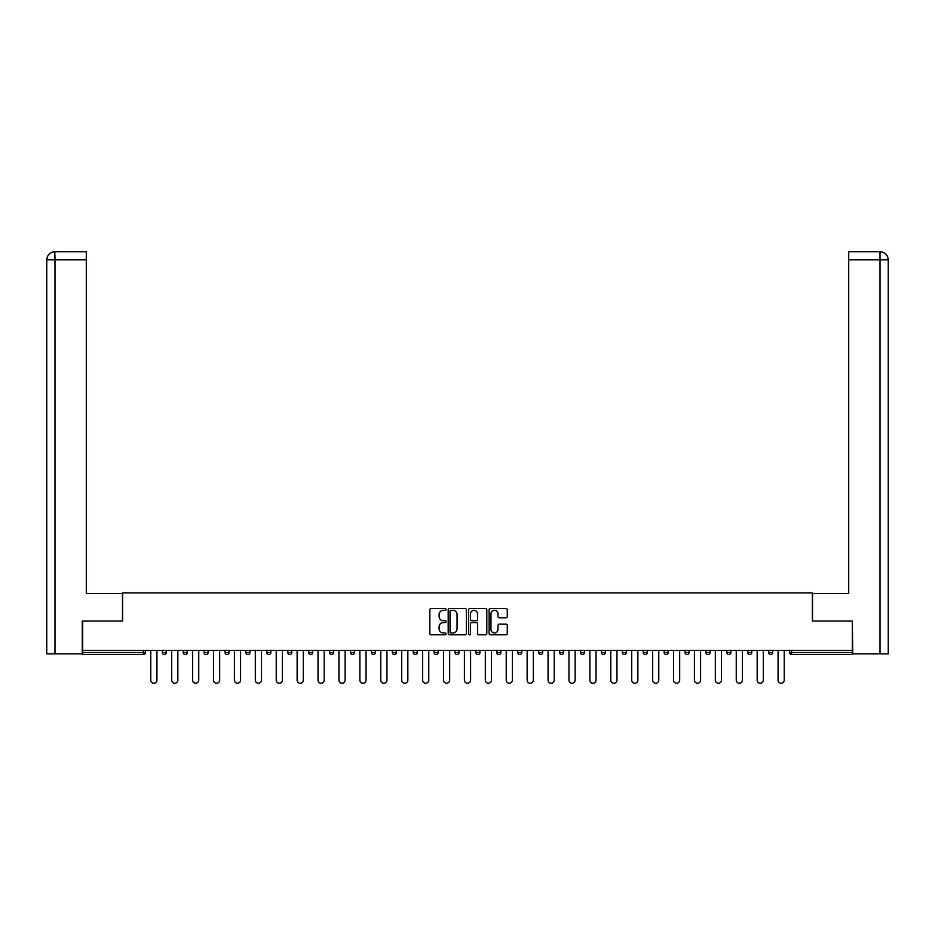 <?xml version="1.0" encoding="UTF-8"?>
<svg xmlns="http://www.w3.org/2000/svg" width="935" height="935" viewBox="0 0 935 935"><rect width="100%" height="100%" fill="white"/><g stroke="black" fill="none" stroke-linecap="round" stroke-linejoin="round"><path stroke-width="1.4" d="M446.053 609.41A0.923 0.923 0 0 0 445.13 608.486L431.152 608.486A1.321 1.321 0 0 0 429.843 609.807L429.843 633.486A1.321 1.321 0 0 0 431.152 634.807L445.13 634.807A0.923 0.923 0 0 0 446.053 633.883A0.923 0.923 0 0 0 445.13 632.96L443.319 632.96A4.207 4.207 0 0 1 439.111 628.752L439.111 626.777A4.207 4.207 0 0 1 443.319 622.57L445.13 622.57A0.923 0.923 0 0 0 446.053 621.646A0.923 0.923 0 0 0 445.13 620.723L443.319 620.723A4.207 4.207 0 0 1 439.111 616.516L439.111 614.54A4.207 4.207 0 0 1 443.319 610.333L445.13 610.333A0.923 0.923 0 0 0 446.053 609.41M505.952 617.766A1.321 1.321 0 0 0 507.261 616.446L507.261 609.807A1.321 1.321 0 0 0 505.952 608.486L490.431 608.486A1.321 1.321 0 0 0 489.11 609.807L489.11 633.486A1.321 1.321 0 0 0 490.431 634.807L505.952 634.807A1.321 1.321 0 0 0 507.261 633.486L507.261 625.457A1.321 1.321 0 0 0 505.952 624.148L499.302 624.148A1.321 1.321 0 0 0 497.993 625.457L497.993 629.442A3.518 3.518 0 0 1 494.475 632.96A3.518 3.518 0 0 1 490.957 629.442L490.957 613.851A3.518 3.518 0 0 1 494.475 610.333A3.518 3.518 0 0 1 497.993 613.851L497.993 616.446A1.321 1.321 0 0 0 499.302 617.766L505.952 617.766M54.99 653.881L46.75 653.881L46.75 259.801L54.99 259.801L54.803 251.76L86.289 251.76L86.289 259.801L54.99 259.801L54.99 653.881L82.268 653.881L82.268 621.039L122.614 621.039L122.614 592.895L812.386 592.895L812.386 621.039L852.323 621.039L852.323 650.398L82.677 650.398L82.677 652.537L143.394 652.537L143.394 650.398M82.677 621.039L82.677 650.398M466.343 609.807A1.321 1.321 0 0 0 465.034 608.486L449.513 608.486A1.321 1.321 0 0 0 448.192 609.807L448.192 633.486A1.321 1.321 0 0 0 449.513 634.807L465.034 634.807A1.321 1.321 0 0 0 466.343 633.486L466.343 609.807M469.966 608.486L485.487 608.486A1.321 1.321 0 0 1 486.808 609.807L486.808 633.486A1.321 1.321 0 0 1 485.487 634.807L478.849 634.807A1.321 1.321 0 0 1 477.528 633.486L477.528 623.879A1.321 1.321 0 0 0 476.219 622.57L471.813 622.57A1.321 1.321 0 0 0 470.492 623.879L470.492 633.883A0.923 0.923 0 0 1 469.569 634.807A0.923 0.923 0 0 1 468.657 633.883L468.657 609.807A1.321 1.321 0 0 1 469.966 608.486M145.404 650.398L145.404 652.537A2.01 2.01 0 0 1 143.394 654.547L82.677 654.547L82.677 652.537M852.323 650.398L852.323 654.547L791.606 654.547A2.01 2.01 0 0 1 789.596 652.537L789.596 650.398M166.313 650.398L166.313 652.537L162.293 652.537A2.01 2.01 0 0 0 164.303 654.547A2.01 2.01 0 0 1 162.293 652.537L162.293 650.398M143.394 654.547A2.01 2.01 0 0 0 145.404 652.537A2.01 2.01 0 0 1 143.394 654.547L143.394 652.537L145.404 652.537M183.202 650.398L183.202 652.537L183.202 650.398M187.222 650.398L187.222 652.537L187.222 650.398M208.131 650.398L208.131 652.537L204.11 652.537A2.01 2.01 0 0 0 206.121 654.547A2.01 2.01 0 0 1 204.11 652.537L204.11 650.398M225.019 650.398L225.019 652.537L225.019 650.398M229.04 650.398L229.04 652.537A2.01 2.01 0 0 1 227.03 654.547A2.01 2.01 0 0 1 225.019 652.537A2.01 2.01 0 0 0 227.03 654.547A2.01 2.01 0 0 0 229.04 652.537A2.01 2.01 0 0 1 227.03 654.547A2.01 2.01 0 0 1 225.019 652.537L229.04 652.537M245.928 652.537A2.01 2.01 0 0 0 247.939 654.547A2.01 2.01 0 0 0 249.949 652.537A2.01 2.01 0 0 1 247.939 654.547A2.01 2.01 0 0 0 249.949 652.537L249.949 650.398L249.949 652.537L245.928 652.537A2.01 2.01 0 0 0 247.939 654.547A2.01 2.01 0 0 1 245.928 652.537L245.928 650.398M270.869 650.398L270.869 652.537A2.01 2.01 0 0 1 268.859 654.547A2.01 2.01 0 0 1 266.837 652.537L266.837 650.398M289.768 654.547A2.01 2.01 0 0 0 291.778 652.537L291.778 650.398L291.778 652.537A2.01 2.01 0 0 1 289.768 654.547A2.01 2.01 0 0 1 287.758 652.537L287.758 650.398M312.687 650.398L312.687 652.537A2.01 2.01 0 0 1 310.677 654.547A2.01 2.01 0 0 1 308.667 652.537L308.667 650.398M333.596 650.398L333.596 652.537A2.01 2.01 0 0 1 331.586 654.547A2.01 2.01 0 0 1 329.576 652.537L329.576 650.398M352.495 654.547A2.01 2.01 0 0 0 354.505 652.537L354.505 650.398L354.505 652.537A2.01 2.01 0 0 1 352.495 654.547A2.01 2.01 0 0 1 350.485 652.537L350.485 650.398M375.414 650.398L375.414 652.537A2.01 2.01 0 0 1 373.404 654.547A2.01 2.01 0 0 1 371.394 652.537L371.394 650.398M396.323 650.398L396.323 652.537A2.01 2.01 0 0 1 394.313 654.547A2.01 2.01 0 0 1 392.303 652.537L392.303 650.398M417.232 650.398L417.232 652.537L413.212 652.537A2.01 2.01 0 0 0 415.222 654.547A2.01 2.01 0 0 1 413.212 652.537L413.212 650.398M438.141 650.398L438.141 652.537A2.01 2.01 0 0 1 436.131 654.547A2.01 2.01 0 0 1 434.12 652.537L434.12 650.398M459.05 650.398L459.05 652.537A2.01 2.01 0 0 1 457.04 654.547A2.01 2.01 0 0 1 455.029 652.537L455.029 650.398M479.971 650.398L479.971 652.537A2.01 2.01 0 0 1 477.96 654.547A2.01 2.01 0 0 1 475.95 652.537L475.95 650.398M498.869 654.547A2.01 2.01 0 0 0 500.88 652.537L500.88 650.398L500.88 652.537A2.01 2.01 0 0 1 498.869 654.547A2.01 2.01 0 0 1 496.859 652.537L496.859 650.398M521.788 650.398L521.788 652.537A2.01 2.01 0 0 1 519.778 654.547A2.01 2.01 0 0 1 517.768 652.537L517.768 650.398M542.697 650.398L542.697 652.537A2.01 2.01 0 0 1 540.687 654.547A2.01 2.01 0 0 1 538.677 652.537L538.677 650.398M559.586 650.398L559.586 652.537L559.586 650.398M563.606 650.398L563.606 652.537A2.01 2.01 0 0 1 561.596 654.547A2.01 2.01 0 0 1 559.586 652.537L563.606 652.537A2.01 2.01 0 0 1 561.596 654.547M580.495 650.398L580.495 652.537L580.495 650.398M584.515 650.398L584.515 652.537A2.01 2.01 0 0 1 582.505 654.547A2.01 2.01 0 0 1 580.495 652.537L584.515 652.537A2.01 2.01 0 0 1 582.505 654.547M601.404 650.398L601.404 652.537L601.404 650.398M605.424 650.398L605.424 652.537L605.424 650.398M622.313 650.398L622.313 652.537L622.313 650.398M626.333 650.398L626.333 652.537L626.333 650.398M647.242 650.398L647.242 652.537A2.01 2.01 0 0 1 645.232 654.547A2.01 2.01 0 0 1 643.222 652.537L643.222 650.398M668.163 650.398L668.163 652.537L664.13 652.537A2.01 2.01 0 0 0 666.141 654.547A2.01 2.01 0 0 1 664.13 652.537L664.13 650.398M689.072 650.398L689.072 652.537A2.01 2.01 0 0 1 687.061 654.547A2.01 2.01 0 0 1 685.051 652.537L685.051 650.398M705.96 650.398L705.96 652.537L705.96 650.398M709.981 650.398L709.981 652.537L709.981 650.398M730.889 650.398L730.889 652.537A2.01 2.01 0 0 1 728.879 654.547A2.01 2.01 0 0 1 726.869 652.537L726.869 650.398M751.798 650.398L751.798 652.537L747.778 652.537A2.01 2.01 0 0 0 749.788 654.547A2.01 2.01 0 0 1 747.778 652.537L747.778 650.398M772.707 650.398L772.707 652.537A2.01 2.01 0 0 1 770.697 654.547A2.01 2.01 0 0 1 768.687 652.537L768.687 650.398M166.313 652.537A2.01 2.01 0 0 1 164.303 654.547A2.01 2.01 0 0 0 166.313 652.537A2.01 2.01 0 0 1 164.303 654.547A2.01 2.01 0 0 1 162.293 652.537M185.212 654.547A2.01 2.01 0 0 1 183.202 652.537A2.01 2.01 0 0 0 185.212 654.547A2.01 2.01 0 0 0 187.222 652.537A2.01 2.01 0 0 1 185.212 654.547A2.01 2.01 0 0 1 183.202 652.537L187.222 652.537A2.01 2.01 0 0 1 185.212 654.547M208.131 652.537A2.01 2.01 0 0 1 206.121 654.547A2.01 2.01 0 0 0 208.131 652.537A2.01 2.01 0 0 1 206.121 654.547A2.01 2.01 0 0 1 204.11 652.537M415.222 654.547A2.01 2.01 0 0 0 417.232 652.537A2.01 2.01 0 0 1 415.222 654.547A2.01 2.01 0 0 1 413.212 652.537M603.414 654.547A2.01 2.01 0 0 1 601.404 652.537A2.01 2.01 0 0 0 603.414 654.547A2.01 2.01 0 0 0 605.424 652.537A2.01 2.01 0 0 1 603.414 654.547A2.01 2.01 0 0 1 601.404 652.537L605.424 652.537M624.323 654.547A2.01 2.01 0 0 1 622.313 652.537A2.01 2.01 0 0 0 624.323 654.547A2.01 2.01 0 0 0 626.333 652.537A2.01 2.01 0 0 1 624.323 654.547A2.01 2.01 0 0 1 622.313 652.537L626.333 652.537A2.01 2.01 0 0 1 624.323 654.547M668.163 652.537A2.01 2.01 0 0 1 666.141 654.547A2.01 2.01 0 0 0 668.163 652.537A2.01 2.01 0 0 1 666.141 654.547A2.01 2.01 0 0 1 664.13 652.537M707.97 654.547A2.01 2.01 0 0 1 705.96 652.537A2.01 2.01 0 0 0 707.97 654.547A2.01 2.01 0 0 0 709.981 652.537A2.01 2.01 0 0 1 707.97 654.547A2.01 2.01 0 0 1 705.96 652.537L709.981 652.537M749.788 654.547A2.01 2.01 0 0 0 751.798 652.537A2.01 2.01 0 0 1 749.788 654.547A2.01 2.01 0 0 1 747.778 652.537M791.606 650.398L791.606 654.547A2.01 2.01 0 0 1 789.596 652.537L852.323 652.537M450.95 610.333A0.923 0.923 0 0 0 450.039 611.256L450.039 632.037A0.923 0.923 0 0 0 450.95 632.96L452.867 632.96A4.207 4.207 0 0 0 457.075 628.752L457.075 614.54A4.207 4.207 0 0 0 452.867 610.333L450.95 610.333M477.528 613.921A3.518 3.518 0 0 0 474.01 610.391A3.518 3.518 0 0 0 470.492 613.921L470.492 619.414A1.321 1.321 0 0 0 471.813 620.723L476.219 620.723A1.321 1.321 0 0 0 477.528 619.414L477.528 613.921M150.769 650.398L150.769 680.154A3.086 3.086 0 0 0 153.843 683.24A3.086 3.086 0 0 0 156.928 680.154L156.928 650.398M171.678 650.398L171.678 680.154A3.086 3.086 0 0 0 174.763 683.24A3.086 3.086 0 0 0 177.837 680.154L177.837 650.398M192.587 650.398L192.587 680.154A3.086 3.086 0 0 0 195.672 683.24A3.086 3.086 0 0 0 198.746 680.154L198.746 650.398M213.496 650.398L213.496 680.154A3.086 3.086 0 0 0 216.581 683.24A3.086 3.086 0 0 0 219.667 680.154L219.667 650.398M234.404 650.398L234.404 680.154A3.086 3.086 0 0 0 237.49 683.24A3.086 3.086 0 0 0 240.576 680.154L240.576 650.398M255.313 650.398L255.313 680.154A3.086 3.086 0 0 0 258.399 683.24A3.086 3.086 0 0 0 261.484 680.154L261.484 650.398M122.485 621.039L122.485 593.561L86.289 593.561L86.289 259.801M54.791 251.76C49.906 252.24 47.217 254.928 46.75 259.801L46.75 573.459L46.75 259.801C47.229 254.916 49.906 252.24 54.779 251.76M812.515 621.039L812.515 593.561L848.711 593.561L848.711 251.76L880.197 251.76L848.711 251.76M888.25 573.459L888.25 259.801L888.25 653.881L852.732 653.881L852.323 621.039M880.01 251.76L878.199 251.76L880.01 251.76L880.01 259.801L848.711 259.801M880.01 653.881L880.01 259.801L888.25 259.801C887.771 254.916 885.094 252.24 880.221 251.76M276.222 650.398L276.222 680.154A3.086 3.086 0 0 0 279.308 683.24A3.086 3.086 0 0 0 282.393 680.154L282.393 650.398M297.131 650.398L297.131 680.154A3.086 3.086 0 0 0 300.217 683.24A3.086 3.086 0 0 0 303.302 680.154L303.302 650.398M318.04 650.398L318.04 680.154A3.086 3.086 0 0 0 321.126 683.24A3.086 3.086 0 0 0 324.211 680.154L324.211 650.398M338.961 650.398L338.961 680.154A3.086 3.086 0 0 0 342.035 683.24A3.086 3.086 0 0 0 345.12 680.154L345.12 650.398M359.87 650.398L359.87 680.154A3.086 3.086 0 0 0 362.944 683.24A3.086 3.086 0 0 0 366.029 680.154L366.029 650.398M380.779 650.398L380.779 680.154A3.086 3.086 0 0 0 383.864 683.24A3.086 3.086 0 0 0 386.938 680.154L386.938 650.398M401.688 650.398L401.688 680.154A3.086 3.086 0 0 0 404.773 683.24A3.086 3.086 0 0 0 407.847 680.154L407.847 650.398M422.597 650.398L422.597 680.154A3.086 3.086 0 0 0 425.682 683.24A3.086 3.086 0 0 0 428.768 680.154L428.768 650.398M443.506 650.398L443.506 680.154A3.086 3.086 0 0 0 446.591 683.24A3.086 3.086 0 0 0 449.677 680.154L449.677 650.398M464.414 650.398L464.414 680.154A3.086 3.086 0 0 0 467.5 683.24A3.086 3.086 0 0 0 470.585 680.154L470.585 650.398M485.323 650.398L485.323 680.154A3.086 3.086 0 0 0 488.409 683.24A3.086 3.086 0 0 0 491.494 680.154L491.494 650.398M506.232 650.398L506.232 680.154A3.086 3.086 0 0 0 509.318 683.24A3.086 3.086 0 0 0 512.403 680.154L512.403 650.398M527.153 650.398L527.153 680.154A3.086 3.086 0 0 0 530.227 683.24A3.086 3.086 0 0 0 533.312 680.154L533.312 650.398M548.062 650.398L548.062 680.154A3.086 3.086 0 0 0 551.136 683.24A3.086 3.086 0 0 0 554.221 680.154L554.221 650.398M568.971 650.398L568.971 680.154A3.086 3.086 0 0 0 572.056 683.24A3.086 3.086 0 0 0 575.13 680.154L575.13 650.398M589.88 650.398L589.88 680.154A3.086 3.086 0 0 0 592.965 683.24A3.086 3.086 0 0 0 596.039 680.154L596.039 650.398M610.789 650.398L610.789 680.154A3.086 3.086 0 0 0 613.874 683.24A3.086 3.086 0 0 0 616.96 680.154L616.96 650.398M631.698 650.398L631.698 680.154A3.086 3.086 0 0 0 634.783 683.24A3.086 3.086 0 0 0 637.869 680.154L637.869 650.398M652.607 650.398L652.607 680.154A3.086 3.086 0 0 0 655.692 683.24A3.086 3.086 0 0 0 658.778 680.154L658.778 650.398M673.516 650.398L673.516 680.154A3.086 3.086 0 0 0 676.601 683.24A3.086 3.086 0 0 0 679.687 680.154L679.687 650.398M694.424 650.398L694.424 680.154A3.086 3.086 0 0 0 697.51 683.24A3.086 3.086 0 0 0 700.596 680.154L700.596 650.398M715.333 650.398L715.333 680.154A3.086 3.086 0 0 0 718.419 683.24A3.086 3.086 0 0 0 721.504 680.154L721.504 650.398M736.254 650.398L736.254 680.154A3.086 3.086 0 0 0 739.328 683.24A3.086 3.086 0 0 0 742.413 680.154L742.413 650.398M757.163 650.398L757.163 680.154A3.086 3.086 0 0 0 760.237 683.24A3.086 3.086 0 0 0 763.322 680.154L763.322 650.398M778.072 650.398L778.072 680.154A3.086 3.086 0 0 0 781.157 683.24A3.086 3.086 0 0 0 784.231 680.154L784.231 650.398M268.859 654.547A2.01 2.01 0 0 0 270.869 652.537L266.837 652.537M291.778 652.537L287.758 652.537M310.677 654.547A2.01 2.01 0 0 0 312.687 652.537L308.667 652.537M331.586 654.547A2.01 2.01 0 0 0 333.596 652.537L329.576 652.537M354.505 652.537L350.485 652.537M373.404 654.547A2.01 2.01 0 0 0 375.414 652.537L371.394 652.537M394.313 654.547A2.01 2.01 0 0 0 396.323 652.537L392.303 652.537M436.131 654.547A2.01 2.01 0 0 0 438.141 652.537L434.12 652.537M457.04 654.547A2.01 2.01 0 0 0 459.05 652.537L455.029 652.537M477.96 654.547A2.01 2.01 0 0 0 479.971 652.537L475.95 652.537M500.88 652.537L496.859 652.537M519.778 654.547A2.01 2.01 0 0 0 521.788 652.537L517.768 652.537M540.687 654.547A2.01 2.01 0 0 0 542.697 652.537L538.677 652.537M645.232 654.547A2.01 2.01 0 0 0 647.242 652.537L643.222 652.537M687.061 654.547A2.01 2.01 0 0 0 689.072 652.537L685.051 652.537M728.879 654.547A2.01 2.01 0 0 0 730.889 652.537L726.869 652.537M770.697 654.547A2.01 2.01 0 0 0 772.707 652.537L768.687 652.537M791.606 654.547A2.01 2.01 0 0 1 789.596 652.537M46.75 259.801L46.75 573.459"/></g></svg>
